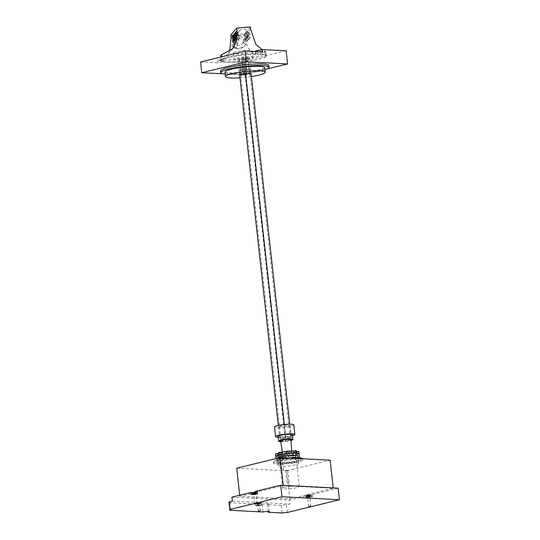 <?xml version="1.0" encoding="UTF-8"?>
<svg xmlns="http://www.w3.org/2000/svg" width="540" height="540" viewBox="0 0 540 540"><rect width="100%" height="100%" fill="white"/><g stroke="black" fill="none" stroke-linecap="round" stroke-linejoin="round"><path stroke-width="0.41" stroke-dasharray="2.7 2.03" d="M254.961 491.488L256.804 491.582A2.849 0.419 -6.3 0 1 257.56 491.778A2.849 0.419 -6.3 0 1 257.087 492.068L239.814 496.294L289.811 498.893L307.084 494.667A2.849 0.419 -6.3 0 1 310.541 494.377L312.377 494.471L312.613 496.598L310.73 497.057A2.74 0.398 -6.3 0 0 311.418 496.712A2.74 0.398 -6.3 0 0 309.764 496.523A2.74 0.398 -6.3 0 0 306.841 496.915A2.74 0.398 -6.3 0 0 305.964 497.313A2.74 0.398 -6.3 0 0 307.49 497.502A2.74 0.398 -6.3 0 0 310.331 497.158L310.73 497.057A2.74 0.398 -6.3 0 1 310.541 497.104A2.74 0.398 -6.3 0 1 310.331 497.158L306.605 497.522A2.849 0.419 173.7 0 1 305.856 497.327L305.62 495.2A2.849 0.419 -6.3 0 1 306.092 494.91A2.849 0.419 -6.3 0 1 306.531 494.788A2.849 0.419 -6.3 0 1 307.084 494.667L333.241 488.275L283.244 485.669L257.087 492.068A2.849 0.419 -6.3 0 1 256.649 492.19A2.849 0.419 -6.3 0 1 256.095 492.311A2.849 0.419 -6.3 0 1 252.639 492.601L252.619 492.601M309.406 497.05L307.638 497.124L309.406 497.05M255.67 494.249L253.901 494.33L255.67 494.249M255.042 492.183A2.74 0.398 -6.3 0 1 257.506 492.311A2.74 0.398 -6.3 0 1 256.628 492.71A2.74 0.398 -6.3 0 1 253.706 493.101A2.74 0.398 -6.3 0 1 252.052 492.912M253.321 494.066A2.74 0.398 -6.3 0 1 256.156 493.722A2.74 0.398 -6.3 0 1 257.681 493.911A2.74 0.398 -6.3 0 1 256.804 494.309A2.74 0.398 -6.3 0 1 253.881 494.701A2.74 0.398 -6.3 0 1 252.234 494.512A2.74 0.398 -6.3 0 1 252.916 494.168M255.197 493.607L257.04 493.702A2.849 0.419 173.7 0 1 257.789 493.904A2.849 0.419 173.7 0 1 256.878 494.316A2.849 0.419 173.7 0 1 252.875 494.721L251.032 494.627M231.944 497.117L289.359 500.108L308.212 495.49L306.376 495.396A2.849 0.419 -6.3 0 1 305.62 495.2M312.377 494.471L338.135 488.174M239.814 496.294L239.699 495.221M283.203 485.318L283.244 485.669M289.811 498.893L286.713 470.819L330.143 460.202M236.716 468.214L286.713 470.819M333.2 487.917L333.241 488.275M312.613 496.598L310.77 496.503A2.849 0.419 173.7 0 0 306.767 496.908A2.849 0.419 173.7 0 0 305.856 497.327M308.212 495.49L308.448 497.617M287.314 512.487L286.477 504.88L289.791 504.07L289.359 500.108M310.365 495.504A2.74 0.398 -6.3 0 1 307.442 495.896A2.74 0.398 -6.3 0 1 305.788 495.707A2.74 0.398 -6.3 0 1 306.666 495.315A2.74 0.398 -6.3 0 1 309.589 494.924A2.74 0.398 -6.3 0 1 311.243 495.106A2.74 0.398 -6.3 0 1 310.365 495.504M253.314 492.892L256.244 492.338L253.314 492.892L253.402 493.688L256.264 493.398L253.402 493.688M307.051 495.686L309.98 495.133L307.051 495.686L307.139 496.483L309.515 495.902L310.068 495.936L309.17 496.152L310 496.193L307.139 496.483M307.942 495.464L308.029 496.267M307.598 495.713L307.685 496.517M308.488 495.497L308.576 496.294M309.312 495.538L309.4 496.341M309.906 495.396L310 496.193M309.082 495.349L309.17 496.152M309.98 495.133L310.068 495.936M309.427 495.106L309.515 495.902M308.536 495.322L308.624 496.125M307.712 495.281L307.8 496.078M307.118 495.423L307.206 496.226M254.205 492.669L254.3 493.472M253.868 492.919L253.955 493.715M254.759 492.696L254.846 493.499M255.582 492.743L255.67 493.54M256.176 492.595L256.264 493.398M255.353 492.554L255.44 493.358M256.244 492.338L256.331 493.135M255.697 492.305L255.785 493.108M254.806 492.527L254.894 493.324M253.976 492.48L254.07 493.283M253.382 492.629L253.469 493.425M232.382 501.08L289.791 504.07M229.061 501.889A3.807 0.553 -6.3 0 1 230.06 502.153A3.807 0.553 -6.3 0 1 229.142 502.632M228.994 502.666L262.197 504.401A3.787 0.553 -6.3 0 1 266.234 503.861A3.787 0.553 -6.3 0 1 268.515 504.117A3.787 0.553 -6.3 0 1 267.307 504.664L281.279 505.393A3.807 0.553 -6.3 0 1 286.477 504.88M260.334 503.327A2.849 0.419 -6.3 0 1 257.297 503.732A2.849 0.419 -6.3 0 1 255.575 503.543A2.849 0.419 -6.3 0 1 256.487 503.132A2.849 0.419 -6.3 0 1 259.524 502.726A2.849 0.419 -6.3 0 1 261.245 502.916A2.849 0.419 -6.3 0 1 260.334 503.327M281.279 505.393L282.123 513M268.056 511.454L267.307 504.664M262.197 504.401L263.041 512.008M259.362 505.427L257.594 505.507L259.362 505.427M256.723 505.292A2.849 0.419 173.7 0 0 255.812 505.703A2.849 0.419 173.7 0 0 257.533 505.899A2.849 0.419 173.7 0 0 260.57 505.494A2.849 0.419 173.7 0 0 261.482 505.082A2.849 0.419 173.7 0 0 259.767 504.887A2.849 0.419 173.7 0 0 256.723 505.292M260.496 505.487A2.74 0.398 -6.3 0 1 257.573 505.879A2.74 0.398 -6.3 0 1 255.919 505.697A2.74 0.398 -6.3 0 1 256.797 505.298A2.74 0.398 -6.3 0 1 259.72 504.907A2.74 0.398 -6.3 0 1 261.374 505.089A2.74 0.398 -6.3 0 1 260.496 505.487M260.28 503.489A2.74 0.398 -6.3 0 1 257.357 503.874A2.74 0.398 -6.3 0 1 255.704 503.692A2.74 0.398 -6.3 0 1 256.574 503.294A2.74 0.398 -6.3 0 1 259.497 502.902A2.74 0.398 -6.3 0 1 261.151 503.091A2.74 0.398 -6.3 0 1 260.28 503.489M256.966 503.665L259.889 503.111L256.966 503.665L257.053 504.468L259.983 503.915L257.053 504.468M257.857 503.449L257.945 504.252M257.512 503.699L257.6 504.495M258.404 503.476L258.491 504.279M259.227 503.523L259.315 504.32M259.821 503.375L259.909 504.178M258.998 503.334L259.085 504.131M259.889 503.111L259.983 503.915M259.342 503.084L259.43 503.888M258.451 503.3L258.538 504.104M257.627 503.26L257.715 504.063M257.033 503.408L257.121 504.205M281.745 458.183L280.044 458.257L281.745 458.183M287.422 470.354L285.721 470.428L287.422 470.354M295.38 464.832A10.186 1.485 -6.3 0 1 284.526 466.276A10.186 1.485 -6.3 0 1 278.39 465.588A10.186 1.485 -6.3 0 1 281.644 464.117A10.186 1.485 -6.3 0 1 292.491 462.665A10.186 1.485 -6.3 0 1 298.634 463.354A10.186 1.485 -6.3 0 1 295.38 464.832M281.698 470.131L283.399 470.057L281.698 470.131M287.375 482.301L289.069 482.227L287.375 482.301M280.834 456.827A10.186 1.485 173.7 0 0 277.58 458.298A10.186 1.485 173.7 0 0 283.723 458.987A10.186 1.485 173.7 0 0 294.57 457.542A10.186 1.485 173.7 0 0 297.824 456.064A10.186 1.485 173.7 0 0 291.688 455.375A10.186 1.485 173.7 0 0 280.834 456.827M293.294 457.475A8.289 1.208 -6.3 0 1 284.459 458.656A8.289 1.208 -6.3 0 1 279.464 458.089A8.289 1.208 -6.3 0 1 282.116 456.894A8.289 1.208 -6.3 0 1 290.945 455.713A8.289 1.208 -6.3 0 1 295.94 456.273A8.289 1.208 -6.3 0 1 293.294 457.475M285.444 487.08A8.289 1.208 173.7 0 0 282.798 488.282A8.289 1.208 173.7 0 0 287.793 488.842A8.289 1.208 173.7 0 0 296.629 487.661A8.289 1.208 173.7 0 0 299.275 486.466A8.289 1.208 173.7 0 0 294.28 485.899A8.289 1.208 173.7 0 0 285.444 487.08M284.492 425.054L290.122 425.345L284.02 426.836L278.39 426.546L284.492 425.054L286.079 439.472M278.39 426.546L279.983 440.957M280.787 440.762L285.134 439.702M293.807 424.899A9.68 1.411 173.7 0 1 287.759 426.897A9.68 1.411 173.7 0 1 277.115 427.687A9.68 1.411 -6.3 0 1 274.563 427.025M278.181 437.299A9.68 1.411 -6.3 0 1 278.161 437.299A9.68 1.411 173.7 0 0 292.538 435.713M292.437 434.781A7.236 1.06 173.7 0 1 287.921 436.273A7.236 1.06 173.7 0 1 279.963 436.867A7.236 1.06 -6.3 0 1 278.053 436.367M280.787 441.686A7.236 1.06 173.7 0 0 290.932 440.566M280.699 440.998L280.685 440.998A5.13 0.749 -6.3 0 0 282.035 441.295A5.13 0.749 173.7 0 0 284.897 441.214A5.13 0.749 173.7 0 0 286.416 441.058L280.699 440.998M286.416 441.058A5.13 0.749 173.7 0 0 290.763 439.992L286.416 441.058M286.983 439.519L290.81 439.715M290.122 425.345L291.715 439.763M282.602 454.079A4.658 0.682 -6.3 0 0 283.831 454.397A4.658 0.682 173.7 0 0 288.941 454.012A4.658 0.682 173.7 0 0 291.863 453.053A4.658 0.682 173.7 0 0 290.635 452.729A4.658 0.682 -6.3 0 0 285.498 453.114A4.658 0.682 -6.3 0 0 282.602 454.079L282.312 452.108M284.02 426.836L285.437 439.627M285.437 439.661L285.613 441.254M279.558 454.532L278.127 454.882L278.39 457.286L279.828 456.935L279.558 454.532A9.774 1.431 173.7 0 1 277.513 453.931L277.783 456.334L275.832 456.53A11.732 1.715 173.7 0 0 278.39 457.286M278.127 454.882A11.732 1.715 173.7 0 0 278.654 454.916A11.732 1.715 173.7 0 0 279.227 454.937L280.658 454.586A9.774 1.431 173.7 0 0 286.031 454.376L285.95 454.667A11.732 1.715 173.7 0 0 287.57 454.505L287.644 454.208A9.774 1.431 173.7 0 0 293.2 453.303L294.523 453.377A11.732 1.715 173.7 0 0 295.711 453.087L294.388 453.013A9.774 1.431 173.7 0 0 296.865 451.953L298.816 451.757A11.732 1.715 173.7 0 0 298.883 451.555M296.386 451.352A9.774 1.431 173.7 0 0 294.887 451.109L296.318 450.758M278.735 452.554L280.058 452.621A9.774 1.431 173.7 0 0 278.788 453.019M275.569 454.127L277.513 453.931M281.846 453.809A6.082 0.891 -6.3 0 1 281.178 453.485A6.082 0.891 -6.3 0 1 283.122 452.608A6.082 0.891 -6.3 0 1 292.599 451.832A6.082 0.891 -6.3 0 1 293.267 452.149A6.082 0.891 -6.3 0 1 291.323 453.033A6.082 0.891 -6.3 0 1 284.04 453.924L280.469 454.147L281.846 453.809L282.022 455.416L280.651 455.753L284.222 455.531A6.082 0.891 173.7 0 0 291.499 454.639A6.082 0.891 173.7 0 0 293.443 453.762A6.082 0.891 173.7 0 0 289.778 453.35A6.082 0.891 173.7 0 0 283.298 454.214A6.082 0.891 173.7 0 0 281.353 455.092A6.082 0.891 173.7 0 0 282.022 455.416M287.644 454.208L287.915 456.611L287.57 454.505M285.95 454.667L286.295 456.779A9.774 1.431 -6.3 0 1 280.922 456.989L279.49 457.339L279.227 454.937M287.834 456.908A11.732 1.715 173.7 0 0 294.786 455.78L294.523 453.377M298.816 451.757L299.079 454.16A11.732 1.715 173.7 0 1 295.974 455.49L295.711 453.087M296.629 458.318A11.732 1.715 -6.3 0 1 299.72 459.121A11.732 1.715 -6.3 0 1 292.397 461.545A11.732 1.715 -6.3 0 1 279.497 462.503A11.732 1.715 -6.3 0 1 276.399 461.7A11.732 1.715 -6.3 0 1 283.723 459.277A11.732 1.715 -6.3 0 1 296.629 458.318M279.49 457.339A11.732 1.715 173.7 0 0 286.22 457.07M286.295 456.779L286.031 454.376M280.658 454.586L280.922 456.989M288.758 453.37L288.684 453.668A9.774 1.431 -6.3 0 1 294.05 453.452L295.481 453.101M288.684 453.668L288.414 451.264M294.01 453.087L294.05 453.452M289.69 458.096A14.661 2.14 173.7 0 0 273.49 462.017A14.661 2.14 173.7 0 0 277.351 463.03A14.661 2.14 173.7 0 0 293.476 461.828A14.661 2.14 173.7 0 0 302.636 458.804A14.661 2.14 173.7 0 0 302.63 458.764M298.904 459.007A14.661 2.14 -6.3 0 1 302.771 460.019A14.661 2.14 -6.3 0 1 293.612 463.043A14.661 2.14 -6.3 0 1 277.486 464.245A14.661 2.14 -6.3 0 1 273.618 463.239A14.661 2.14 -6.3 0 1 282.778 460.215A14.661 2.14 -6.3 0 1 298.904 459.007M281.05 461.255A10.591 1.546 173.7 0 0 277.668 462.787A10.591 1.546 173.7 0 0 284.054 463.509A10.591 1.546 173.7 0 0 295.34 461.997A10.591 1.546 173.7 0 0 298.721 460.465A10.591 1.546 173.7 0 0 292.336 459.749A10.591 1.546 173.7 0 0 281.05 461.255M294.806 457.191A10.591 1.546 -6.3 0 1 283.52 458.703A10.591 1.546 -6.3 0 1 277.142 457.981A10.591 1.546 -6.3 0 1 280.523 456.449A10.591 1.546 -6.3 0 1 291.809 454.943A10.591 1.546 -6.3 0 1 298.188 455.659A10.591 1.546 -6.3 0 1 294.806 457.191M282.184 456.536A8.127 1.188 173.7 0 0 279.585 457.711A8.127 1.188 173.7 0 0 284.486 458.264A8.127 1.188 173.7 0 0 293.146 457.11A8.127 1.188 173.7 0 0 295.745 455.929A8.127 1.188 173.7 0 0 290.844 455.382A8.127 1.188 173.7 0 0 282.184 456.536M292.882 454.714A8.127 1.188 -6.3 0 1 284.222 455.868A8.127 1.188 -6.3 0 1 279.322 455.321A8.127 1.188 -6.3 0 1 281.921 454.14A8.127 1.188 -6.3 0 1 290.581 452.986A8.127 1.188 -6.3 0 1 295.481 453.533A8.127 1.188 -6.3 0 1 292.882 454.714M280.469 454.147L280.651 455.753M284.222 455.531L284.04 453.924M282.67 454.262L282.845 455.868M279.828 456.935A9.774 1.431 -6.3 0 1 277.783 456.334M275.9 456.287L277.844 456.084L277.763 455.321M277.844 456.084A9.774 1.431 -6.3 0 1 280.321 455.024L280.058 452.621M278.998 454.957L280.321 455.024M280.193 454.667L281.516 454.734L281.475 454.397M281.516 454.734A9.774 1.431 -6.3 0 1 287.064 453.83L287.138 453.539M296.582 453.161L295.151 453.512L294.887 451.109M295.151 453.512A9.774 1.431 -6.3 0 1 297.196 454.113L299.147 453.911M297.094 453.209L297.196 454.113M299.079 454.16L297.135 454.356L296.865 451.953M297.135 454.356A9.774 1.431 -6.3 0 1 294.651 455.416L294.388 453.013M295.974 455.49L294.651 455.416M294.786 455.78L293.463 455.706L293.2 453.303M293.463 455.706A9.774 1.431 -6.3 0 1 287.915 456.611M291.276 437.792L285.322 439.25L279.828 438.959L285.781 437.508L291.276 437.792L289.771 424.197M290.243 437.9L285.741 437.663L280.861 438.858L285.363 439.094L290.243 437.9L249.548 69.282L245.045 69.046L240.165 70.241L244.667 70.47L249.548 69.282M239.132 70.342L239.652 75.006L241.103 75.08A4.482 0.655 173.7 0 0 243.695 75.215L246.726 74.905A4.482 0.655 173.7 0 0 248.373 74.581A4.482 0.655 173.7 0 0 249.466 74.237L251.093 73.838L250.58 69.174L244.627 70.632L239.132 70.342L245.086 68.891L250.58 69.174M285.322 439.25L244.627 70.632M285.781 437.508L284.344 424.521M239.652 75.006L237.87 58.907L239.321 58.982A4.482 0.655 -6.3 0 0 241.92 59.117L244.951 58.806A4.482 0.655 -6.3 0 0 246.598 58.489A4.482 0.655 -6.3 0 0 247.691 58.138L249.318 57.74L247.786 57.659A4.482 0.655 -6.3 0 0 245.356 57.537L243.824 57.456L245.086 68.891M279.828 438.959L278.343 425.466M285.741 437.663L245.045 69.046M285.363 439.094L244.667 70.47M280.861 438.858L240.165 70.241M255.38 51.01A22.856 3.341 -6.3 0 1 265.943 52.65A22.856 3.341 -6.3 0 1 258.64 55.958A22.856 3.341 -6.3 0 1 223.121 58.894A189.803 27.729 173.7 0 0 217.742 60.446L241.522 61.688L286.139 50.774M228.157 57.53A22.856 3.341 173.7 0 0 220.853 60.838A22.856 3.341 173.7 0 0 234.637 62.384A22.856 3.341 173.7 0 0 258.991 59.13A22.856 3.341 173.7 0 0 266.294 55.823A22.856 3.341 173.7 0 0 252.518 54.277A22.856 3.341 173.7 0 0 228.157 57.53M200.583 61.992L218.012 62.897A189.803 27.729 -6.3 0 1 223.391 61.344A22.856 3.341 -6.3 0 1 220.779 60.116A22.856 3.341 -6.3 0 1 228.083 56.808A22.856 3.341 -6.3 0 1 255.65 53.46L255.447 51.611M223.391 61.344L223.121 58.894M255.65 53.46A189.803 27.729 -6.3 0 1 262.629 51.989M223.101 73.832L242.973 74.864L266.868 69.026M220.509 71.003A24.314 3.55 173.7 0 0 226.922 72.677A24.314 3.55 173.7 0 0 253.665 70.686A24.314 3.55 173.7 0 0 268.853 65.671M241.522 61.688L242.973 74.864M218.012 62.897L217.742 60.446M264.917 69.748A24.314 3.55 -6.3 0 1 227.097 74.264A24.314 3.55 -6.3 0 1 225.241 74.129M225.018 72.117A19.96 2.916 173.7 0 0 230.283 73.487A19.96 2.916 173.7 0 0 252.234 71.847A19.96 2.916 173.7 0 0 264.695 67.736M251.397 76.565A19.96 2.916 -6.3 0 1 239.963 77.828M241.103 75.08L239.321 58.982M243.824 57.456L242.183 57.854A4.482 0.655 -6.3 0 0 240.556 58.172A4.482 0.655 -6.3 0 0 239.47 58.516L237.87 58.907M239.47 58.516L241.245 74.615M243.959 73.953L242.183 57.854M245.356 57.537L247.131 73.629M249.568 73.757L247.786 57.659M251.093 73.838L249.318 57.74M247.691 58.138L249.466 74.237M246.726 74.905L244.951 58.806M245.147 75.29L243.365 59.198M241.92 59.117L243.695 75.215M240.442 61.925A22.403 3.274 -6.3 0 1 221.312 60.791A22.403 3.274 -6.3 0 1 246.713 54.729A22.403 3.274 -6.3 0 1 265.842 55.87A22.403 3.274 -6.3 0 1 240.442 61.925M252.896 57.517A9.47 1.384 173.7 0 0 252.99 57.287A9.47 1.384 173.7 0 0 244.168 56.876A9.47 1.384 173.7 0 0 234.259 59.137A9.47 1.384 173.7 0 0 234.164 59.366A9.47 1.384 173.7 0 0 242.987 59.785A9.47 1.384 173.7 0 0 252.896 57.517M236.837 35.377L234.137 36.95L232.97 40.811L234.05 43.227L231.761 45.515A8.552 8.357 41.1 0 0 245.781 44.294L243.041 42.444A5.272 5.15 -138.9 0 1 234.454 43.727L236.675 35.201L239.571 36.126L235.913 48.337L233.017 47.412L236.675 35.201M231.761 45.515L233.928 43.369M231.741 45.542C233.678 47.945 236.101 49.052 238.997 48.87L244.627 45.954L245.781 44.294M220.752 55.748L224.114 56.741L227.657 54.52L229.655 51.293M230.782 35.026A22.403 3.274 173.7 0 0 237.425 34.614A22.403 3.274 173.7 0 0 244.418 33.838L244.559 35.822C247.745 55.269 256.709 55.924 263.466 52.799C265.1 52.063 265.66 51.422 265.147 50.875L262.001 49.613M243.041 42.444L243.351 39.906C242.845 37.226 241.191 35.681 238.397 35.269L236.999 34.83M234.05 43.227A5.272 5.15 -138.9 0 0 234.454 43.727L233.017 47.412M237.026 35.161A5.272 5.15 -138.9 0 1 238.579 35.059L238.397 35.269M235.602 35.303C234.88 35.87 234.414 37.226 234.218 39.373C234.873 41.371 235.589 42.289 236.358 42.113L235.19 38.266L235.649 35.262L232.916 35.498M236.912 33.797C236.189 34.364 235.73 35.721 235.528 37.868C236.183 39.866 236.898 40.784 237.668 40.608L236.5 36.761L236.959 33.757L234.232 33.993M238.228 32.292C237.499 32.859 237.04 34.216 236.844 36.362C237.499 38.367 238.208 39.278 238.977 39.103L237.809 35.255L238.268 32.252L235.541 32.488M248.549 33.946A5.272 5.15 41.1 0 0 239.382 30.929A5.272 5.15 41.1 0 0 241.826 39.339A5.272 5.15 41.1 0 0 248.549 33.946M246.058 31.61C246.827 31.442 247.536 32.353 248.191 34.351C247.995 36.497 247.536 37.854 246.807 38.421L247.226 35.465L246.058 31.61L248.893 31.367C248.042 31.901 249.413 38.954 250.27 38.124C250.709 37.55 249.271 30.47 248.893 31.367M244.748 33.116C245.518 32.94 246.226 33.858 246.881 35.856C246.685 38.002 246.226 39.359 245.498 39.926L245.909 36.97L244.748 33.116L247.583 32.873C246.733 33.406 248.103 40.459 248.96 39.623C249.399 39.056 247.954 31.975 247.583 32.873M243.432 34.621C244.202 34.445 244.917 35.363 245.572 37.361C245.376 39.508 244.91 40.864 244.188 41.432L244.6 38.475L243.432 34.621L246.274 34.378C245.417 34.911 246.794 41.965 247.644 41.128C248.09 40.561 246.645 33.48 246.274 34.378M238.579 35.059L240.084 35.539L236.425 47.743L233.53 46.818M244.188 41.432L247.644 41.128M245.498 39.926L248.96 39.623M246.807 38.421L250.27 38.124M235.602 39.434L238.977 39.103M234.293 40.939L237.668 40.608M232.983 42.444L236.358 42.113M265.842 55.87L265.147 50.875L263.466 52.799M245.754 44.321L242.919 42.586M240.084 35.539L239.571 36.126M236.425 47.743L235.913 48.337M250.385 27L244.418 33.838M233.55 52.772A9.47 1.384 -6.3 0 1 243.459 50.51A9.47 1.384 -6.3 0 1 252.288 50.922A9.47 1.384 -6.3 0 1 252.194 51.152A9.47 1.384 -6.3 0 1 242.285 53.413A9.47 1.384 -6.3 0 1 233.462 53.001A9.47 1.384 -6.3 0 1 233.55 52.772M252.875 494.721L252.639 492.601M256.804 491.582L257.04 493.702M306.376 495.396L306.605 497.522M310.77 496.503L310.541 494.377M222.615 54.169L220.934 56.099M250.533 28.971L244.559 35.822M257.789 493.904L257.56 491.778M305.964 497.313L305.788 495.707M311.418 496.712L311.243 495.106M257.681 493.911L257.506 492.311M230.904 509.767L230.06 502.153M269.359 511.724L268.515 504.117M254.948 503.78L253.901 494.33M257.053 503.55L256.007 494.1M308.678 506.581L307.638 497.124M310.784 506.345L309.744 496.895M258.194 510.955L257.594 505.507M260.3 510.725L259.7 505.278M255.812 505.703L255.575 503.543M261.482 505.082L261.245 502.916M255.919 505.697L255.704 503.692M261.374 505.089L261.151 503.091M281.374 470.279L280.044 458.257M283.399 470.057L282.069 458.035M287.044 482.45L285.721 470.428M289.069 482.227L287.746 470.205M278.39 465.588L277.58 458.298M298.634 463.354L297.824 456.064M282.798 488.282L279.464 458.089M299.275 486.466L295.94 456.273M291.863 453.053L291.715 451.062M299.579 457.846L299.72 459.121M276.062 458.595L276.399 461.7M302.636 458.804L302.771 460.019M273.49 462.017L273.618 463.239M277.142 457.981L277.668 462.787M298.188 455.659L298.721 460.465M279.322 455.321L279.585 457.711M295.481 453.533L295.745 455.929M293.443 453.762L293.267 452.149M281.353 455.092L281.178 453.485M220.853 60.838L220.779 60.116M266.294 55.823L265.943 52.65M221.312 60.791L220.894 57.024M239.382 30.929L234.137 36.95M247.334 37.861L242.237 43.713M232.835 48.587L227.657 54.52M252.288 50.922L252.99 57.287M233.462 53.001L234.164 59.366"/><path stroke-width="0.81" d="M252.916 494.168L255.197 493.607L254.961 491.488L280.726 485.19L282.002 496.76L229.898 509.504L229.061 501.889L232.382 501.08L231.944 497.117L250.803 492.507L251.032 494.627L252.916 494.168A2.74 0.398 -6.3 0 1 253.105 494.12A2.74 0.398 -6.3 0 1 253.321 494.066M252.214 494.336L252.052 492.912A2.74 0.398 -6.3 0 1 252.929 492.514A2.74 0.398 -6.3 0 1 255.042 492.183M250.803 492.507L252.619 492.601M280.726 485.19L338.135 488.174L339.417 499.75L287.314 512.487A3.807 0.553 173.7 0 0 282.123 513L268.151 512.271A3.787 0.553 173.7 0 0 269.359 511.724A3.787 0.553 173.7 0 0 267.077 511.468A3.787 0.553 173.7 0 0 263.041 512.008L229.831 510.28A3.807 0.553 173.7 0 0 230.904 509.767A3.807 0.553 173.7 0 0 229.898 509.504M239.699 495.221L236.716 468.214L280.145 457.596L283.203 485.318M280.145 457.596L330.143 460.202L333.2 487.917M229.142 502.632A3.807 0.553 -6.3 0 1 228.994 502.666L229.831 510.28M282.002 496.76L339.417 499.75M255.285 503.631L257.053 503.55L255.285 503.631M309.022 506.425L310.784 506.345L309.022 506.425M258.538 510.8L260.3 510.725L258.538 510.8M268.151 512.271L268.056 511.454M280.787 440.762A5.13 0.749 173.7 0 0 280.678 440.944A5.13 0.749 173.7 0 0 280.699 440.998L279.983 440.957L280.787 440.762A5.13 0.749 -6.3 0 1 285.134 439.702L286.983 439.519A5.13 0.749 -6.3 0 1 289.521 439.466A5.13 0.749 173.7 0 1 290.81 439.715L291.715 439.763L290.885 439.965M275.63 436.637L274.563 427.025A9.68 1.411 -6.3 0 1 280.611 425.027A9.68 1.411 -6.3 0 1 291.256 424.231A9.68 1.411 173.7 0 1 293.807 424.899L294.867 434.511A9.68 1.411 173.7 0 0 292.316 433.843A9.68 1.411 -6.3 0 0 281.671 434.639A9.68 1.411 -6.3 0 0 275.63 436.637A9.68 1.411 -6.3 0 0 278.161 437.299M292.538 435.713A9.68 1.411 173.7 0 0 294.867 434.511M278.586 441.173L278.053 436.367A7.236 1.06 -6.3 0 1 282.575 434.876A7.236 1.06 -6.3 0 1 290.527 434.282A7.236 1.06 173.7 0 1 292.437 434.781L292.97 439.587A7.236 1.06 173.7 0 0 291.06 439.088A7.236 1.06 -6.3 0 0 283.102 439.682A7.236 1.06 -6.3 0 0 278.586 441.173A7.236 1.06 -6.3 0 0 280.496 441.673A7.236 1.06 173.7 0 0 280.787 441.686M290.932 440.566A7.236 1.06 173.7 0 0 292.97 439.587M291.715 451.062L290.871 439.823A5.13 0.749 173.7 0 0 290.81 439.715M286.983 439.519A5.13 0.749 173.7 0 0 285.134 439.702M299.579 457.846L298.883 451.535A11.732 1.715 173.7 0 0 298.883 451.535A11.732 1.715 173.7 0 0 298.877 451.507L296.933 451.71A9.774 1.431 173.7 0 0 296.386 451.352M298.877 451.507L299.147 453.911A11.732 1.715 173.7 0 0 296.582 453.161L296.318 450.758A11.732 1.715 173.7 0 0 295.792 450.725A11.732 1.715 173.7 0 0 295.218 450.698L293.787 451.049A9.774 1.431 173.7 0 0 288.529 451.258M295.218 450.698L295.481 453.101A11.732 1.715 173.7 0 0 288.758 453.37L288.495 450.968A11.732 1.715 173.7 0 0 286.875 451.136L286.801 451.427A9.774 1.431 173.7 0 0 281.246 452.331L279.923 452.264A11.732 1.715 173.7 0 0 278.735 452.554L278.998 454.957A11.732 1.715 173.7 0 0 275.9 456.287L275.63 453.884A11.732 1.715 173.7 0 0 275.562 454.106A11.732 1.715 173.7 0 0 275.569 454.127L275.832 456.53M278.788 453.019A9.774 1.431 173.7 0 0 277.58 453.681L275.63 453.884M279.923 452.264L280.193 454.667A11.732 1.715 173.7 0 1 287.138 453.539L286.875 451.136M293.787 451.049L294.01 453.087M302.63 458.764A14.661 2.14 173.7 0 0 298.769 457.792A14.661 2.14 173.7 0 0 289.69 458.096M277.763 455.321L277.58 453.681M281.475 454.397L281.246 452.331M286.801 451.427L287.03 453.546M296.933 451.71L297.094 453.209M289.771 424.197L251.093 73.838L249.568 73.757A4.482 0.655 173.7 0 0 247.131 73.629L243.959 73.953A4.482 0.655 173.7 0 0 242.332 74.27A4.482 0.655 173.7 0 0 241.245 74.615L239.652 75.006L278.343 425.466M284.344 424.521L245.599 73.548M266.868 69.026L287.591 63.956L286.139 50.774L262.359 49.538A189.803 27.729 173.7 0 0 255.38 51.01L255.447 51.611M262.359 49.538L262.629 51.989L245.201 51.084L246.388 61.81L201.771 72.718L223.101 73.832M287.591 63.956L246.388 61.81M245.201 51.084L200.583 61.992L201.771 72.718M269.028 67.257L268.853 65.671A24.314 3.55 173.7 0 0 262.44 63.997A24.314 3.55 173.7 0 0 235.697 65.995A24.314 3.55 173.7 0 0 220.509 71.003L220.685 72.59A24.314 3.55 -6.3 0 1 235.872 67.574A24.314 3.55 -6.3 0 1 262.615 65.583A24.314 3.55 -6.3 0 1 269.028 67.257A24.314 3.55 -6.3 0 1 264.917 69.748M225.241 74.129A24.314 3.55 -6.3 0 1 220.685 72.59M265.187 72.239L264.695 67.736A19.96 2.916 173.7 0 0 259.43 66.359A19.96 2.916 173.7 0 0 237.478 67.999A19.96 2.916 173.7 0 0 225.018 72.117L225.518 76.613A19.96 2.916 -6.3 0 1 237.978 72.502A19.96 2.916 -6.3 0 1 259.929 70.862A19.96 2.916 -6.3 0 1 265.187 72.239A19.96 2.916 -6.3 0 1 251.397 76.565M239.963 77.828A19.96 2.916 -6.3 0 1 230.776 77.99A19.96 2.916 -6.3 0 1 225.518 76.613M262.001 49.613L255.906 44.442L250.533 28.971L250.385 27A22.403 3.274 173.7 0 0 243.695 27.419A22.403 3.274 173.7 0 0 236.75 28.181L230.782 35.026L231.174 37.53L232.943 35.498C233.82 35.377 233.806 41.924 233.044 42.397L232.983 42.444M220.934 56.099C220.421 55.546 220.982 54.898 222.615 54.169L232.835 48.587L236.486 41.675L237.148 30.672L236.75 28.181M220.752 55.742L220.894 57.024M229.655 51.293L231.174 37.53M235.669 39.393C235.285 40.176 235.136 33.885 235.379 32.704L235.562 32.488C236.446 32.366 236.432 38.914 235.669 39.393L235.602 39.434M235.46 32.535L237.148 30.672M234.353 40.898C233.975 41.681 233.827 35.39 234.07 34.209L234.252 33.993C235.136 33.872 235.116 40.419 234.353 40.898L234.293 40.939M234.151 34.04L235.379 32.704M232.841 35.545L234.07 34.209M233.044 42.397C232.666 43.18 232.517 36.895 232.76 35.714M282.312 452.108L280.678 440.944M275.562 454.106L276.062 458.595"/></g></svg>
